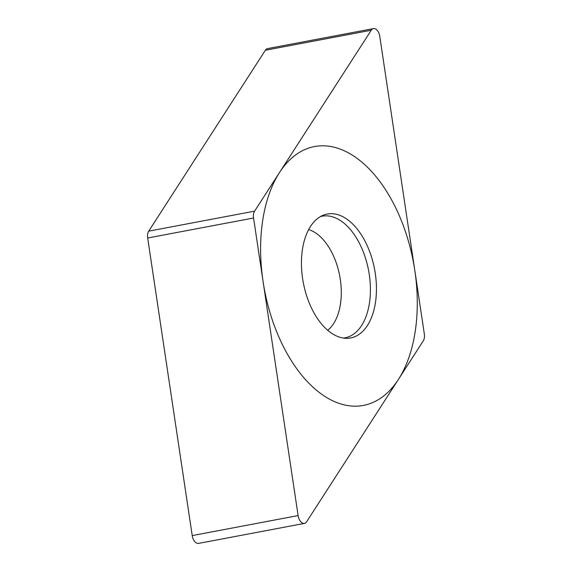 <?xml version="1.0" encoding="UTF-8"?>
<svg xmlns="http://www.w3.org/2000/svg" width="572" height="572" viewBox="0 0 572 572"><rect width="100%" height="100%" fill="white"/><g stroke="black" fill="none" stroke-linecap="round" stroke-linejoin="round"><path stroke-width="0.86" d="M371.257 30.237A8.294 4.769 79.3 0 1 376.119 29.329A8.294 4.769 79.3 0 1 379.779 36.408L424.324 333.991A8.294 4.769 79.3 0 1 423.287 340.848L306.635 521.757A8.294 4.769 79.3 0 1 301.773 522.665A8.294 4.769 79.3 0 1 298.112 515.579L253.568 218.003A8.294 4.769 79.3 0 1 254.604 211.147L371.257 30.237L254.604 211.147A8.294 4.769 79.3 0 0 253.568 218.003L298.112 515.579A8.294 4.769 79.3 0 0 304.433 523.394A8.294 4.769 79.3 0 0 306.635 521.757L423.287 340.848A8.294 4.769 79.3 0 0 424.324 333.991L379.779 36.408A8.294 4.769 79.3 0 0 373.459 28.6A8.294 4.769 79.3 0 0 371.257 30.237L265.365 50.243L148.713 231.152A8.294 4.769 -100.7 0 0 147.676 238.009L192.221 535.592A8.294 4.769 -100.7 0 0 198.541 543.4L304.433 523.394M363.356 238.138A63.056 36.258 -100.7 0 1 375.211 304.054A63.056 36.258 -100.7 0 1 346.146 338.317A63.056 36.258 -100.7 0 1 314.536 313.849A63.056 36.258 -100.7 0 1 322.915 215.344A63.056 36.258 -100.7 0 1 363.356 238.138M265.365 50.243A8.294 4.769 -100.7 0 1 267.567 48.606L373.459 28.6M343.379 338.066A61.89 35.586 -100.7 0 0 369.526 302.466A61.89 35.586 -100.7 0 0 357.564 239.847A61.89 35.586 79.3 0 0 320.427 216.588M287.959 355.069A131.717 75.74 79.3 0 0 398.419 379.422A131.717 75.74 79.3 0 0 389.932 196.918A131.717 75.74 79.3 0 0 279.472 172.572A131.717 75.74 79.3 0 0 287.959 355.069M254.604 211.147L148.713 231.152M253.568 218.003L147.676 238.009M298.112 515.579L192.221 535.592M308.665 229.565A53.518 30.774 79.3 0 1 330.18 249.442A53.518 30.774 -100.7 0 1 327.699 330.273"/></g></svg>
